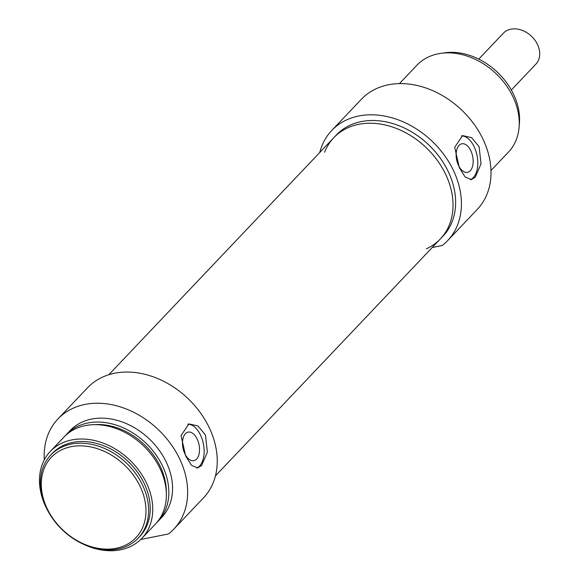 <?xml version="1.0" encoding="UTF-8"?>
<svg xmlns="http://www.w3.org/2000/svg" width="579" height="579" viewBox="0 0 579 579"><rect width="100%" height="100%" fill="white"/><g stroke="black" fill="none" stroke-linecap="round" stroke-linejoin="round"><path stroke-width="0.87" d="M44.315 459.835A79.945 61.345 43.5 0 1 57.936 418.964A79.945 61.345 43.5 0 1 158.154 429.509A79.945 61.345 43.5 0 1 173.903 529.04A79.945 61.345 43.5 0 1 168.431 533.968L140.748 539.476M173.903 529.04L203.497 497.853A79.945 61.345 -136.5 0 0 187.748 398.33A79.945 61.345 -136.5 0 0 87.53 387.785L57.936 418.964M185.642 455.905L181.046 435.589L188.928 423.908L198.018 425.999L205.451 435.032L207.383 452.163L201.601 465.523L197.678 467.926L191.439 465.27L185.642 455.905M187.734 424.233A22.443 12.651 -101.2 0 1 202.643 440.742A22.443 12.651 -101.2 0 1 199.654 465.907A22.443 12.651 -101.2 0 1 196.614 468.02M185.389 433.707A14.555 8.2 -101.2 0 1 188.161 432.1A14.555 8.2 -101.2 0 1 198.365 442.117A14.555 8.2 -101.2 0 1 196.614 459.046A14.555 8.2 -101.2 0 1 193.835 460.645A14.555 8.2 -101.2 0 1 183.63 450.636A14.555 8.2 -101.2 0 1 185.389 433.707M65.224 435.799A63.111 48.426 43.5 0 1 66.433 434.467L70.146 430.552A63.111 48.426 43.5 0 1 149.259 438.875A63.111 48.426 43.5 0 1 161.7 517.452L157.98 521.361A63.111 48.426 43.5 0 1 156.714 522.642M66.433 434.467A63.111 48.426 43.5 0 1 145.546 442.79A63.111 48.426 43.5 0 1 157.98 521.361M94.638 424.653A60.31 46.277 43.5 0 1 166.311 492.686M47.811 510.75A63.111 48.426 43.5 0 1 50.33 451.425L63.951 437.08A63.111 48.426 43.5 0 1 143.071 445.396A63.111 48.426 43.5 0 1 155.505 523.973L141.884 538.325A63.111 48.426 43.5 0 1 120.454 549.811A63.111 48.426 43.5 0 1 82.775 543.934M50.33 451.425A63.111 48.426 43.5 0 1 129.45 459.748A63.111 48.426 43.5 0 1 141.884 538.325M50.757 455.051L52.371 453.357A60.31 46.277 43.5 0 1 127.966 461.311A60.31 46.277 43.5 0 1 139.85 536.393L138.243 538.086A60.31 46.277 -136.5 0 0 126.36 463.005A60.31 46.277 -136.5 0 0 50.757 455.051A60.31 46.277 -136.5 0 0 52.863 518.893A60.31 46.277 -136.5 0 0 117.761 549.066A60.31 46.277 -136.5 0 0 138.243 538.086M116.14 548.27A58.341 44.771 43.5 0 1 41.442 480.23A58.341 44.771 43.5 0 1 123.313 463.953A58.341 44.771 43.5 0 1 116.14 548.27M478.768 59.109L503.31 33.256A22.443 17.218 43.5 0 1 531.442 36.216A22.443 17.218 43.5 0 1 535.865 64.153L511.322 90.006M319.767 152.472A79.945 61.345 43.5 0 1 331.709 130.521A79.945 61.345 43.5 0 1 431.927 141.066A79.945 61.345 43.5 0 1 447.676 240.589A79.945 61.345 43.5 0 1 442.204 245.525L432.216 247.508M447.676 240.589L477.27 209.41A79.945 61.345 -136.5 0 0 461.521 109.88A79.945 61.345 -136.5 0 0 361.303 99.342L331.709 130.521M459.292 167.592L454.696 147.276L462.578 135.595L471.668 137.679L479.101 146.719L481.033 163.85L475.25 177.21L471.328 179.613L465.089 176.957L459.292 167.592M470.264 179.707A22.443 12.651 78.8 0 0 473.304 177.594A22.443 12.651 78.8 0 0 476.293 152.429A22.443 12.651 78.8 0 0 461.383 135.92M459.038 145.394A14.555 8.2 78.8 0 0 457.28 162.323A14.555 8.2 78.8 0 0 467.485 172.332A14.555 8.2 78.8 0 0 470.264 170.725A14.555 8.2 78.8 0 0 472.015 153.797A14.555 8.2 78.8 0 0 461.81 143.787A14.555 8.2 78.8 0 0 459.038 145.394M426.339 248.811A73.49 56.395 -136.5 0 0 440.402 238.888A73.49 56.395 -136.5 0 0 446.633 176.457A73.49 56.395 -136.5 0 0 333.793 137.701L336.392 134.965A73.49 56.395 43.5 0 1 428.518 144.656A73.49 56.395 43.5 0 1 443 236.152L440.402 238.888A73.49 56.395 -136.5 0 0 425.92 147.392A73.49 56.395 -136.5 0 0 333.793 137.701A73.49 56.395 -136.5 0 0 324.616 152.255M490.985 170.516L508.405 152.161A63.111 48.426 -136.5 0 0 495.964 73.591A63.111 48.426 -136.5 0 0 416.851 65.268L399.43 83.622M442.826 53.102A60.31 46.277 43.5 0 1 497.332 72.151A60.31 46.277 43.5 0 1 519.197 125.592M333.793 137.701L108.83 374.722M440.402 238.888L215.439 475.902"/></g></svg>
